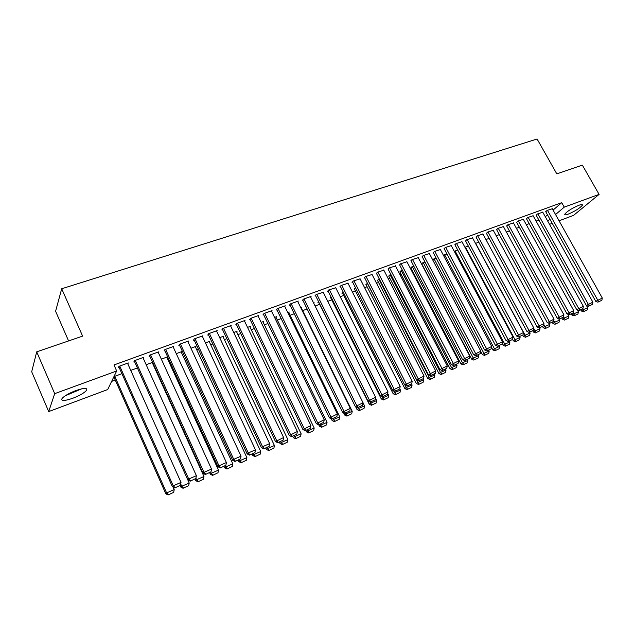 <?xml version="1.0" encoding="UTF-8"?>
<svg xmlns="http://www.w3.org/2000/svg" width="634" height="634" viewBox="0 0 634 634"><rect width="100%" height="100%" fill="white"/><g stroke="black" fill="none" stroke-linecap="round" stroke-linejoin="round"><path stroke-width="0.95" d="M75.858 390.584C84.282 387.77 87.825 387.723 86.493 390.425C84.163 392.993 79.615 395.6 72.855 398.239C64.367 401.116 60.777 401.179 62.077 398.429C64.454 395.846 69.051 393.231 75.858 390.584M578.929 205.257C581.544 204.33 582.686 204.322 582.353 205.242C579.864 208.182 575.181 211.138 568.294 214.102C565.631 215.053 564.466 215.069 564.807 214.126C567.295 211.185 572.003 208.229 578.929 205.257M111.639 381.391L115.269 380.043M153.69 365.81L154.133 365.652M168.264 360.413L169.135 360.088M182.616 355.095L183.9 354.62M196.754 349.857L198.442 349.239M210.686 344.698L212.755 343.929M224.404 339.618L226.853 338.707M237.924 334.609L240.738 333.563M251.246 329.672L254.416 328.499M264.378 324.814L267.897 323.506M277.32 320.019L281.171 318.593M290.079 315.288L294.247 313.743M302.656 310.628L307.141 308.972M315.114 306.016L319.631 304.344M327.754 301.332L331.748 299.858M340.22 296.72L343.691 295.428M352.504 292.163L355.476 291.061M364.613 287.678L367.102 286.758M376.556 283.255L378.569 282.51M388.333 278.897L389.878 278.318M399.951 274.593L401.045 274.189M411.403 270.346L412.052 270.108M107.709 389.53L48.707 411.585L54.698 393.659L116.672 370.977L107.709 389.53M54.698 393.659L36.709 351.83L31.7 371.77L48.707 411.585M68.591 340.918L55.594 311.254L61.704 288.763L537.093 139.005L556.795 173.859L582.345 165.117L599.09 194.384L573.572 215.37L559.061 220.791M552.246 223.342L549.535 224.357M180.175 485.557L180.888 487.15L181.736 486.278L189.201 482.989L137.396 367.966L130.755 370.407M143.221 358.226L143.704 357.322L134.495 360.675L133.814 361.998L134.582 361.721M167.011 357.671L167.487 356.879L161.337 359.145M173.296 347.186L173.787 346.37L164.864 349.619L164.079 350.959L164.824 350.689M195.478 347.115L195.961 346.386L190.961 348.224M202.444 336.503L202.935 335.758L194.281 338.905L193.418 340.26L194.139 339.998M223.113 336.884L223.596 336.202L219.681 337.645M230.713 326.153L231.204 325.464L222.811 328.523L221.86 329.894L222.566 329.632M249.947 326.954L250.422 326.32L247.537 327.382M258.141 316.12L258.624 315.478L250.485 318.442L249.455 319.829L250.137 319.584M276.004 317.309L276.479 316.723L274.562 317.428M284.761 306.388L285.245 305.794L277.343 308.671L276.242 310.066L276.899 309.82M301.332 307.95L301.8 307.395L300.801 307.759M310.612 296.942L311.088 296.379L303.409 299.177L302.244 300.579L302.886 300.35M318.537 302.141L317.927 302.363L318.545 301.649M335.727 287.773L328.737 289.952L327.501 291.371L328.127 291.141M342.606 293.265L342.011 293.479L343.24 292.123M360.128 278.857L353.344 280.997L352.052 282.415L352.655 282.201M366.016 284.626L367.419 283.216M383.855 270.195L377.262 272.287L376.501 273.5M388.793 276.218L389.569 275.061L390.924 274.562M406.933 261.771L400.522 263.815L399.697 265.044M410.975 268.031L411.807 266.866L413.788 266.137M429.384 253.576L423.147 255.581L422.26 256.818M432.618 259.71L436.034 257.935M451.242 245.604L445.171 247.561L444.22 248.805M454.309 251.357L457.693 249.962M472.52 237.845L466.616 239.755L465.61 241.007M478.781 242.188L475.508 243.393M493.244 230.285L487.498 232.155L486.436 233.415M499.33 234.62L496.224 235.761M513.437 222.922L507.842 224.745L506.724 226.013M519.349 227.241L516.409 228.327M533.123 215.742L527.662 217.525L526.505 218.801M538.868 220.053L536.087 221.084M552.309 208.744L546.991 210.488L545.787 211.772M545.311 216.765L547.514 214.871M553.07 210.1L561.74 202.658L113.985 364.954L116.672 370.977M542.775 212.224L537.394 213.983L536.206 215.267M529.168 223.628L526.307 224.682M523.343 219.309L517.819 221.115L516.678 222.383M509.403 230.911L506.384 232.02M503.404 226.576L497.738 228.422L496.644 229.69M489.123 238.384L485.937 239.557M482.949 234.041L477.125 235.927L476.086 237.187M468.312 246.047L464.944 247.292M461.948 241.697L455.965 243.63L454.982 244.882M443.531 255.502L446.938 253.925M440.384 249.566L434.235 251.539L433.315 252.784M421.555 263.982L422.712 262.848L424.986 262.008M418.234 257.65L411.918 259.671L411.054 260.899M399.959 272.097L400.759 270.932L402.432 270.322M395.473 265.955L388.975 268.024L388.182 269.244M377.484 280.394L379.251 278.857M372.079 274.498L365.382 276.614L364.067 278.033L364.661 277.819M354.39 288.914L355.412 287.638M348.011 283.279L341.124 285.443L339.864 286.861L340.482 286.639M330.655 297.671L330.052 297.893L330.98 296.847M323.261 292.322L316.168 294.533L314.963 295.943L315.597 295.713M313.775 303.314L314.195 302.83L313.632 303.036M306.048 306.745L305.636 306.896L305.945 306.539M297.782 301.633L298.257 301.055L290.475 303.884L289.342 305.287L289.992 305.049M288.755 312.594L289.231 312.023L287.781 312.562M271.55 311.223L272.034 310.597L264.013 313.521L262.952 314.908L263.617 314.662M263.07 322.096L263.546 321.486L261.153 322.365M244.534 321.097L245.017 320.439L236.751 323.443L235.769 324.822L236.458 324.568M236.625 331.883L237.108 331.225L233.716 332.478M216.685 331.289L217.177 330.576L208.657 333.674L207.746 335.037L208.459 334.776M209.402 341.964L209.878 341.258L205.432 342.899M187.981 341.805L188.472 341.021L179.684 344.222L178.867 345.57L179.596 345.3M181.356 352.353L181.831 351.593L176.268 353.645M158.373 352.662L158.865 351.807L149.798 355.103L149.069 356.435L149.822 356.157M152.453 363.076L152.739 362.577M152.635 362.347L146.169 364.732M127.83 363.876L128.306 362.933L118.946 366.341L118.312 367.649L119.097 367.363M114.16 377.547L113.399 377.824L113.993 376.58L121.91 373.672M561.74 202.658L564.26 207.136L599.09 194.384M36.709 351.83L82.618 336.123L61.704 288.763M547.744 221.131L549.963 219.253M555.55 214.522L564.26 207.136M552.222 208.586L602.3 298.051L595.754 301.34L597.854 302.172L601.88 300.239L597.854 302.172M545.7 211.613L595.754 301.34M547.467 210.314L598.599 301.681M601.88 300.239L602.3 298.051M580.593 309.749L581.251 310.953L583.034 309.772L582.511 308.837M586.442 305.533L587.663 307.736L587.25 309.875L583.304 311.769L587.25 309.875M584.017 311.302L583.034 309.772L587.663 307.736M583.304 311.769L581.251 310.953M542.688 212.057L592.893 302.172L586.299 305.477L588.407 306.317L592.473 304.368L588.407 306.317M536.118 215.1L586.299 305.477M537.87 213.809L589.152 305.826M592.473 304.368L592.893 302.172M533.028 215.576L583.359 306.341L576.726 309.669L578.842 310.517L582.939 308.552L578.842 310.517M526.41 218.635L576.726 309.669M528.154 217.351L579.571 310.034M582.939 308.552L583.359 306.341M571.258 313.846L571.923 315.058L573.683 313.885L573.136 312.887M577.312 309.907L578.374 311.825L577.962 313.973L573.976 315.891L577.962 313.973M574.681 315.415L573.683 313.885L578.374 311.825M573.976 315.891L571.923 315.058M561.803 317.999L562.469 319.219L564.212 318.046L563.547 316.834M568.072 314.345L568.967 315.962L568.547 318.125L564.529 320.059L568.547 318.125M565.227 319.591L564.212 318.046L568.967 315.962M564.529 320.059L562.469 319.219M65.199 395.806L81.588 388.856M80.177 389.205L66.435 395.03M71.373 392.438L74.899 390.948M523.248 219.134L573.707 310.565L567.026 313.917L569.15 314.773L573.287 312.792L569.15 314.773M516.583 222.209L567.026 313.917M518.311 220.933L569.871 314.29M573.287 312.792L573.707 310.565M513.342 222.74L563.927 314.844L557.199 318.22L559.323 319.084L563.499 317.087L559.323 319.084M506.629 225.839L557.199 318.22M508.341 224.563L560.044 318.601M563.499 317.087L563.927 314.844M552.23 322.207L552.896 323.435L554.623 322.262L553.744 320.646M558.72 318.839L559.434 320.154L559.022 322.326L554.964 324.275L559.022 322.326M555.653 323.808L554.623 322.262L559.434 320.154M554.964 324.275L552.896 323.435M542.53 326.462L543.203 327.699L544.915 326.534L543.806 324.489M549.25 323.403L549.789 324.394L549.369 326.589L545.272 328.555L549.369 326.589M545.961 328.087L544.915 326.534L549.789 324.394M545.272 328.555L543.203 327.699M503.309 226.393L554.021 319.179L547.237 322.579L549.377 323.459L553.585 321.438L549.377 323.459M496.541 229.508L547.237 322.579M498.245 228.24L550.09 322.975M553.585 321.438L554.021 319.179M532.703 330.766L533.384 332.018L535.08 330.861L533.733 328.38M539.518 327.786L540.01 328.697L539.589 330.9L535.461 332.882L539.589 330.9M536.142 332.422L535.08 330.861L540.01 328.697M535.461 332.882L533.384 332.018M493.141 230.094L543.98 323.578L537.149 327.001L539.296 327.881L543.544 325.844L539.296 327.881M486.333 233.225L537.149 327.001M488.014 231.965L540.002 327.406M543.544 325.844L543.98 323.578M522.717 335.069L523.43 336.4L525.111 335.243L475.643 243.345M529.62 332.129L530.111 333.048L529.691 335.267L525.523 337.272L529.691 335.267M526.196 336.812L525.111 335.243L530.111 333.048M525.523 337.272L523.43 336.4M482.846 233.843L533.804 328.024L526.925 331.479L529.073 332.367L533.368 330.314L529.073 332.367M475.983 236.989L526.925 331.479M477.648 235.737L529.77 331.891M533.368 330.314L533.804 328.024M461.837 241.491L513.041 337.114L512.597 339.428L508.222 341.528L512.597 339.428L513.358 340.83L515.014 339.689L465.435 247.109M519.587 336.535L520.078 337.462L519.658 339.689L515.45 341.71L519.658 339.689M516.116 341.258L515.014 339.689L520.078 337.462M515.45 341.71L513.358 340.83M472.409 237.647L523.494 332.541L516.559 336.012L518.723 336.916L523.058 334.839L518.723 336.916M465.499 240.809L516.559 336.012M467.147 239.565L519.412 336.44M523.058 334.839L523.494 332.541M502.128 343.422L503.142 345.324L504.791 344.183L455.093 250.921M509.427 340.997L509.918 341.932L509.49 344.175L505.243 346.212L509.49 344.175M505.9 345.76L504.791 344.183L509.918 341.932M505.243 346.212L503.142 345.324M454.871 244.676L506.059 340.616L513.041 337.114M456.504 243.44L508.912 341.052M506.059 340.616L508.222 341.528M491.516 347.456L492.8 349.881L494.425 348.748L444.616 254.781M499.124 345.522L499.624 346.457L499.196 348.724L494.908 350.776L499.196 348.724M495.558 350.325L494.425 348.748L499.624 346.457M494.908 350.776L492.8 349.881M451.131 245.39L502.445 341.75L495.416 345.276L497.587 346.196L502.001 344.08L497.587 346.196M444.109 248.591L495.416 345.276M445.718 247.363L498.261 345.728M502.001 344.08L502.445 341.75M480.762 351.537L482.315 354.493L483.924 353.368L434.005 258.688M488.695 350.103L489.194 351.046L488.759 353.32L484.431 355.397L488.759 353.32M485.073 354.953L483.924 353.368L489.194 351.046M484.431 355.397L482.315 354.493M440.273 249.344L491.707 346.449L484.622 350L486.801 350.935L491.263 348.795L486.801 350.935M433.196 252.562L484.622 350M434.789 251.341L487.467 350.459M491.263 348.795L491.707 346.449M421.737 263.807L471.696 359.169L473.281 358.044L423.25 262.65M478.115 354.747L478.615 355.698L478.187 357.988L473.812 360.088L478.187 357.988M474.446 359.637L473.281 358.044L478.615 355.698M473.812 360.088L471.696 359.169M429.266 253.354L480.818 351.212L473.685 354.794L475.865 355.729L480.374 353.582L475.865 355.729M422.141 256.588L473.685 354.794M423.71 255.375L476.522 355.27M480.374 353.582L480.818 351.212M410.856 267.81L460.926 363.908L462.487 362.791L412.362 266.66M467.401 359.454L467.9 360.413L467.464 362.719L463.05 364.835L467.464 362.719M463.676 364.392L462.487 362.791L467.9 360.413M463.05 364.835L460.926 363.908M418.115 257.412L469.778 356.046L462.59 359.652L464.777 360.603L469.326 358.424L464.777 360.603M410.927 260.661L462.59 359.652M412.48 259.464L465.427 360.136M469.326 358.424L469.778 356.046M399.84 271.867L450.013 368.711L451.551 367.601L401.322 270.726M456.535 364.217L457.043 365.184L456.599 367.514L452.145 369.646L456.599 367.514M452.763 369.202L451.551 367.601L457.043 365.184M452.145 369.646L450.013 368.711M406.806 261.533L458.588 360.944L451.337 364.574L453.54 365.541L458.136 363.337L453.54 365.541M399.571 264.798L451.337 364.574M401.092 263.609L454.174 365.073M458.136 363.337L458.588 360.944M388.674 275.98L438.958 373.577L440.471 372.475L390.132 274.855M445.528 369.059L446.027 370.026L445.591 372.372L441.09 374.528L445.591 372.372M441.7 374.084L440.471 372.475L446.027 370.026M441.09 374.528L438.958 373.577M395.347 265.701L447.239 365.913L439.933 369.574L442.136 370.541L446.78 368.322L442.136 370.541M388.048 268.99L439.933 369.574M389.553 267.81L442.77 370.09M446.78 368.322L447.239 365.913M377.357 280.141L427.736 378.514L429.234 377.42L378.791 279.031M434.361 373.957L434.869 374.94L434.425 377.293L429.884 379.473L434.425 377.293M430.478 379.037L429.234 377.42L434.869 374.94M429.884 379.473L427.736 378.514M383.721 269.933L435.724 370.945L428.362 374.639L430.573 375.621L435.265 373.378L430.573 375.621M376.366 273.238L428.362 374.639M377.848 272.073L431.191 375.169M435.265 373.378L435.724 370.945M365.881 284.365L416.372 383.515L417.838 382.429L367.3 283.263M423.036 378.91L423.552 379.917L423.108 382.286L418.519 384.481L423.108 382.286M419.106 384.053L417.838 382.429L423.552 379.917M418.519 384.481L416.372 383.515M371.936 274.229L424.043 376.057L416.625 379.774L418.844 380.772L423.583 378.506L418.844 380.772M364.526 277.541L416.625 379.774M365.984 276.392L418.139 378.641L419.454 380.321M423.583 378.506L424.043 376.057M354.255 288.644L404.841 388.594L406.283 387.517L405.086 385.155M411.521 383.863L412.076 384.965L411.632 387.35L406.996 389.569L411.632 387.35M407.575 389.141L406.283 387.517L412.076 384.965M406.996 389.569L404.841 388.594M359.985 278.58L412.195 381.248L404.722 384.989L406.949 385.995L411.735 383.713L406.949 385.995M352.512 281.908L404.722 384.989M353.946 280.775L406.212 383.863L407.543 385.551M411.735 383.713L412.195 381.248M342.463 292.979L393.151 393.738L394.562 392.668L393.579 390.702M399.761 388.729L400.442 390.084L399.991 392.486L395.307 394.728L399.991 392.486M395.878 394.3L394.562 392.668L400.442 390.084M395.307 394.728L393.151 393.738M347.868 282.994L400.181 386.502L392.644 390.275L394.879 391.297L399.713 388.983L394.879 391.297M340.331 286.338L392.644 390.275M341.742 285.221L394.102 389.165L395.465 390.853M399.713 388.983L400.181 386.502M330.512 297.378L381.296 398.952L382.682 397.89L381.906 396.337M387.691 393.381L388.642 395.267L388.19 397.692L383.459 399.951L388.19 397.692M384.014 399.531L382.682 397.89L388.642 395.267M383.459 399.951L381.296 398.952M335.576 287.464L387.984 391.844L380.392 395.648L382.627 396.678L387.517 394.34L382.627 396.678M327.968 290.832L380.392 395.648M329.363 289.73L381.819 394.538L383.205 396.234M387.517 394.34L387.984 391.844M318.387 301.839L369.265 404.246L370.628 403.192L370.066 402.067M375.455 398.089L376.675 400.537L376.216 402.97L371.437 405.261L376.216 402.97M371.984 404.841L370.628 403.192L376.675 400.537M371.437 405.261L369.265 404.246M323.102 292.005L375.613 397.256L367.958 401.092L370.201 402.13L375.138 399.777L370.201 402.13M315.439 295.389L367.958 401.092M316.802 294.303L369.353 399.991L370.763 401.694M375.138 399.777L375.613 397.256M355.666 406.774L357.069 409.619L358.4 408.573L357.885 407.535M363.036 402.852L364.534 405.879L364.075 408.328L359.248 410.642L364.075 408.328M359.779 410.222L358.4 408.573L364.534 405.879M359.248 410.642L357.069 409.619M310.446 296.617L363.052 402.748L355.333 406.616L357.584 407.67L362.577 405.284L357.584 407.67M302.719 300.009L355.333 406.616M304.051 298.939L356.704 405.53L358.139 407.234M362.577 405.284L363.052 402.748M343.533 412.702L344.69 415.064L345.99 414.034L345.482 412.988M301.174 307.625L352.219 411.292L351.751 413.764L346.877 416.094L351.751 413.764M347.4 415.682L345.99 414.034L352.219 411.292M346.877 416.094L344.69 415.064M297.615 301.285L350.309 408.328L342.526 412.227L344.785 413.289L349.825 410.887L344.785 413.289M289.817 304.7L342.526 412.227M291.125 303.646L343.866 411.149L345.324 412.861M349.825 410.887L350.309 408.328M284.587 306.032L337.367 413.994L329.522 417.917L331.788 418.995L336.884 416.57L331.788 418.995M276.717 309.455L329.522 417.917M278.001 308.425L330.829 416.855L332.311 418.575M336.884 416.57L337.367 413.994M271.368 310.842L324.236 419.74L316.326 423.702L318.593 424.788L323.752 422.331L318.593 424.788M263.435 314.282L316.326 423.702M264.687 313.275L317.594 422.648L319.1 424.376M323.752 422.331L324.236 419.74M257.951 315.724L310.898 425.572L302.925 429.567L305.2 430.676L310.414 428.188L305.2 430.676M249.947 319.171L302.925 429.567M251.167 318.197L304.154 428.529L305.691 430.256M310.414 428.188L310.898 425.572M244.336 320.685L297.362 431.5L289.31 435.526L291.592 436.644L296.87 434.131L291.592 436.644M236.252 324.14L289.31 435.526M237.449 323.189L290.507 434.496L292.076 436.24M296.87 434.131L297.362 431.5M230.507 325.717L283.604 437.515L275.497 441.581L277.779 442.714L283.113 440.17L277.779 442.714M222.352 329.189L275.497 441.581M223.517 328.261L276.654 440.559L278.247 442.31M283.113 440.17L283.604 437.515M216.471 330.829L269.64 443.634L262.571 446.724L261.454 447.723L263.752 448.872L269.141 446.304L263.752 448.872M208.237 334.308L261.454 447.723M209.371 333.413L262.571 446.724L264.204 448.476M269.141 446.304L269.64 443.634M331.233 418.733L332.137 420.588L333.405 419.565L332.89 418.511M288.597 312.261L339.721 416.792L339.253 419.28L334.324 421.634L339.253 419.28M334.839 421.23L333.405 419.565L339.721 416.792M334.324 421.634L332.137 420.588M318.696 424.748L319.393 426.199L320.63 425.184L320.122 424.122M275.838 316.96L327.041 422.363L326.573 424.875L321.596 427.253L326.573 424.875M322.088 426.848L320.63 425.184L327.041 422.363M321.596 427.253L319.393 426.199M305.77 430.423L306.468 431.881L307.672 430.882L307.157 429.812M262.888 321.731L314.179 428.021L313.703 430.549L308.671 432.959L313.703 430.549M309.154 432.554L307.672 430.882L314.179 428.021M308.671 432.959L306.468 431.881M292.646 436.184L293.344 437.658L294.517 436.668L294.002 435.59M249.756 326.565L301.118 433.767L300.643 436.311L295.555 438.744L300.643 436.311M296.023 438.348L294.517 436.668L301.118 433.767M295.555 438.744L293.344 437.658M279.325 442.033L280.03 443.523L281.163 442.548L280.648 441.454M236.434 331.471L287.868 439.6L287.384 442.16L282.241 444.616L287.384 442.16M282.701 444.228L281.163 442.548L287.868 439.6M282.241 444.616L280.03 443.523M265.804 447.969L266.51 449.474L267.603 448.507L267.088 447.406M222.914 336.456L274.411 445.512L273.928 448.095L268.729 450.584L273.928 448.095M269.173 450.195L267.603 448.507L274.411 445.512M268.729 450.584L266.51 449.474M252.078 453.999L252.784 455.513L253.838 454.562L253.323 453.453M209.188 341.512L260.748 451.527L260.265 454.126L255.011 456.639L260.265 454.126M255.431 456.258L253.838 454.562L260.748 451.527M255.011 456.639L252.784 455.513M202.214 336.02L255.454 449.839L248.274 452.977L247.197 453.968L249.495 455.133L254.955 452.533L249.495 455.133M193.909 339.499L247.197 453.968M195.01 338.643L248.274 452.977L249.931 454.736M254.955 452.533L255.454 449.839M238.138 460.118L238.844 461.647L239.866 460.712L239.343 459.587M195.264 346.647L246.88 457.621L246.388 460.244L241.078 462.78L246.388 460.244M241.483 462.408L239.866 460.712L246.88 457.621M241.078 462.78L238.844 461.647M187.743 341.29L241.039 456.147L233.748 459.341L232.71 460.316L235.016 461.489L240.532 458.865L235.016 461.489M179.351 344.769L232.71 460.316M180.421 343.953L233.748 459.341L235.436 461.1M240.532 458.865L241.039 456.147M223.984 466.331L224.69 467.876L225.672 466.949L225.149 465.824M181.118 351.854L232.797 463.819L232.306 466.458L226.924 469.025L232.306 466.458M227.321 468.661L225.672 466.949L232.797 463.819M226.924 469.025L224.69 467.876M173.042 346.639L226.393 462.551L218.984 465.8L217.993 466.759L220.307 467.947L225.886 465.293L220.307 467.947M164.571 350.127L217.993 466.759M165.609 349.35L218.984 465.8L220.703 467.567M225.886 465.293L226.393 462.551M209.608 472.647L210.322 474.2L211.257 473.289L210.718 472.108M166.766 357.14L218.492 470.111L218.001 472.774L212.556 475.365L218.001 472.774M212.937 475.001L211.257 473.289L218.492 470.111M212.556 475.365L210.322 474.2M158.112 352.076L211.518 469.065L203.982 472.362L203.038 473.305L205.353 474.517L211.003 471.823L205.353 474.517M149.545 355.555L203.038 473.305M150.559 354.826L203.982 472.362L205.733 474.137M211.003 471.823L211.518 469.065M195.01 479.058L195.724 480.627L196.611 479.732L195.922 478.21M152.192 362.513L203.966 476.499L203.466 479.185L197.966 481.808L203.466 479.185M198.323 481.452L196.611 479.732L203.966 476.499M197.966 481.808L195.724 480.627M142.943 357.6L196.389 475.682L188.734 479.035L187.838 479.962L190.16 481.182L195.874 478.464L190.16 481.182M134.289 361.071L187.838 479.962M135.264 360.397L188.734 479.035L190.525 480.818M195.874 478.464L196.389 475.682M183.48 487.998L188.702 485.692L183.48 487.998L181.736 486.278L180.722 484.019M183.139 488.346L180.888 487.15M189.201 482.989L188.702 485.692M127.529 363.211L181.023 482.411L173.24 485.818L172.393 486.73L174.715 487.966L180.5 485.216L174.715 487.966M118.788 366.674L172.393 486.73M119.731 366.056L173.24 485.818L175.063 487.601M180.5 485.216L181.023 482.411M113.858 376.865L165.823 493.783L166.623 492.927L114.762 376.303M173.106 487.11L174.207 489.583L173.708 492.309L168.073 494.995L173.708 492.309M168.398 494.655L166.623 492.927L174.207 489.583M168.073 494.995L165.823 493.783"/></g></svg>
